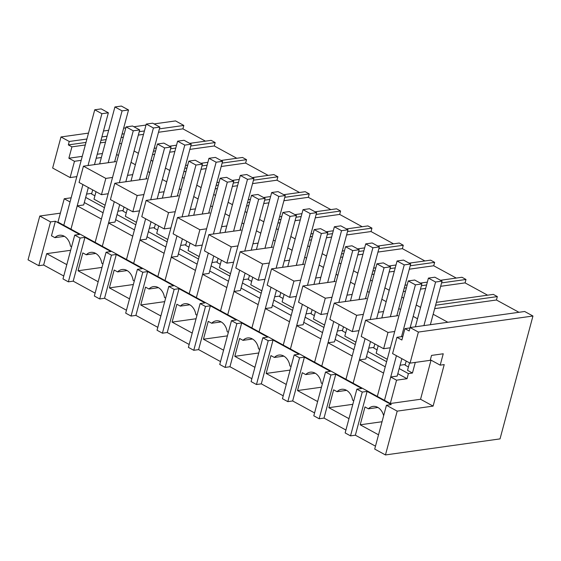 <?xml version="1.0" encoding="UTF-8"?>
<svg xmlns="http://www.w3.org/2000/svg" width="561" height="561" viewBox="0 0 561 561"><rect width="100%" height="100%" fill="white"/><g stroke="black" fill="none" stroke-linecap="round" stroke-linejoin="round"><path stroke-width="0.84" d="M88.491 133.104L60.974 136.961L52.65 168.034L70.118 177.571L76.829 176.631M103.483 131.008L108.659 130.285M123.651 128.181L125.832 127.88M133.911 126.744L146 125.054M154.086 123.918L175.544 120.917L183.833 125.44L159.408 128.855M39.789 216.034L28.05 259.834L38.8 265.704L50.539 221.904L39.789 216.034L60.371 213.152M60.974 136.961L69.262 141.484L68.344 144.899L71.92 146.849L68.87 158.223L74.48 161.288L70.118 177.571M144.415 130.958L139.24 131.681M124.247 133.784L122.067 134.086M107.081 136.19L101.899 136.912M86.906 139.016L69.262 141.484M183.833 125.44L182.914 128.848L158.497 132.27M205.445 141.148L182.914 128.848M189.688 143.357L211.146 140.348L215.179 142.55L214.267 145.965L189.842 149.387M236.798 158.265L214.267 145.965M221.041 160.474L242.499 157.466L246.531 159.668L245.62 163.083L221.195 166.498M268.151 175.383L245.62 163.083M252.394 177.585L273.852 174.583L277.884 176.778L276.966 180.193L252.548 183.615M299.504 192.493L276.966 180.193M283.747 194.702L305.205 191.694L309.237 193.896L308.319 197.311L283.901 200.733M330.85 209.611L308.319 197.311M315.1 211.813L336.558 208.811L340.583 211.013L339.671 214.421L315.247 217.843M362.203 226.721L339.671 214.421M346.446 228.93L367.904 225.922L371.936 228.124L371.024 231.539L346.6 234.961M393.556 243.839L371.024 231.539M377.798 246.048L399.257 243.039L403.289 245.241L402.377 248.649L377.953 252.071M424.908 260.949L402.377 248.649M409.151 263.158L430.61 260.157L434.642 262.352L433.723 265.767L409.306 269.189M456.261 278.067L433.723 265.767M440.504 280.276L461.962 277.267L465.995 279.469L465.076 282.884L440.658 286.299M487.607 295.184L465.076 282.884M436.353 302.358L493.315 294.385L497.341 296.587L496.429 299.995L434.67 308.648M518.96 312.295L496.429 299.995M409.993 327.926L404.923 328.634L409.179 330.955L410.098 327.547L524.661 311.495L532.95 316.018L500.026 438.891L385.456 454.943L374.706 449.073L386.445 405.273L397.195 411.136L433.099 406.108L420.554 399.264L390.302 403.499L384.481 400.323L390.729 376.999L397.181 376.094L401.851 358.661M375.484 446.177L355.365 435.196L350.52 435.869L362.259 392.069L356.887 389.138L361.726 388.457L335.751 374.278L330.906 374.951L325.534 372.02L330.373 371.34L304.399 357.161L299.553 357.841L296.867 356.375L294.181 354.903L299.02 354.229L273.046 340.05L268.207 340.723L262.829 337.792L267.674 337.112L241.693 322.933L236.854 323.613L231.476 320.675L236.321 320.001L210.34 305.815L205.501 306.495L200.13 303.564L204.968 302.884L178.994 288.705L174.148 289.378L168.777 286.447L173.615 285.766L147.641 271.587L142.796 272.267L137.424 269.336L142.263 268.656L116.288 254.477L111.45 255.15L106.071 252.219L110.917 251.538L84.935 237.359L80.097 238.039L77.411 236.574L74.718 235.101L79.564 234.428L55.378 221.223L50.539 221.904M356.887 389.138L345.148 432.938L350.52 435.869M345.927 430.042L324.013 418.078L319.174 418.758L330.906 374.951M325.534 372.02L313.795 415.82L319.174 418.758M314.574 412.924L292.66 400.961L287.821 401.641L299.553 357.841M294.181 354.903L282.442 398.71L287.821 401.641M283.221 395.814L261.307 383.85L256.468 384.53L268.207 340.723M262.829 337.792L251.097 381.592L256.468 384.53M251.868 378.696L229.954 366.733L225.115 367.413L236.854 323.613M231.476 320.675L219.744 364.482L225.115 367.413M220.515 361.579L198.608 349.622L193.762 350.295L205.501 306.495M200.13 303.564L188.391 347.364L193.762 350.295M189.169 344.468L167.255 332.505L162.417 333.185L174.148 289.378M168.777 286.447L157.038 330.247L162.417 333.185M157.816 327.351L135.902 315.394L131.064 316.067L142.796 272.267M137.424 269.336L125.685 313.136L131.064 316.067M126.463 310.24L104.549 298.277L99.711 298.957L111.45 255.15M106.071 252.219L94.339 296.019L99.711 298.957M95.111 293.123L73.196 281.159L68.358 281.839L80.097 238.039M74.718 235.101L62.986 278.908L68.358 281.839M63.758 276.012L43.639 265.023L38.8 265.704M386.445 405.273L391.283 404.593L367.097 391.389L362.259 392.069M365.085 338.592L353.128 383.212L377.315 396.41L383.563 373.086L359.377 359.889L365.828 358.984L370.505 341.551M333.732 321.474L321.776 366.095L345.962 379.299L352.21 355.976L328.024 342.771L334.482 341.866L339.153 324.433M302.379 304.364L290.423 348.977L314.609 362.182L320.857 338.858L296.671 325.661L303.129 324.756L307.8 307.316M271.026 287.246L259.07 331.867L283.256 345.071L289.504 321.748L265.325 308.543L271.776 307.638L276.447 290.205M239.673 270.129L227.724 314.749L239.813 321.355L251.903 327.954L258.158 304.63L233.972 291.425L240.424 290.521L245.094 273.088M208.327 253.018L196.371 297.639L220.557 310.836L226.805 287.512L202.619 274.315L209.071 273.41L213.748 255.977M176.974 235.9L165.018 280.521L189.204 293.726L195.452 270.402L171.266 257.197L177.725 256.293L182.395 238.86M145.622 218.79L133.665 263.411L157.851 276.608L164.1 253.284L139.913 240.087L146.372 239.182L151.042 221.749M114.269 201.672L102.312 246.293L126.498 259.498L132.747 236.174L108.568 222.969L115.019 222.065L119.689 204.632M82.923 184.555L70.967 229.176L95.146 242.38L101.401 219.056L77.215 205.852L83.666 204.954L88.336 187.514M57.972 222.086L63.8 225.27L70.048 201.946L64.227 198.762L57.972 222.086M91.759 193.363L86.576 194.085M101.366 157.522L96.183 158.244M81.191 160.348L74.48 161.288M394.706 331.495L387.995 332.435L365.597 320.212L361.235 336.488L383.633 348.718L390.344 347.771M402.819 336.502L396.95 337.322L392.588 353.605L410.056 363.142L430.224 360.316L431.542 355.408L443.239 353.774L440.189 365.148L444.221 364.587L433.099 406.108M404.923 328.634L401.879 340.015L396.95 337.322M116.604 154.478L118.434 155.481M131.022 162.346L135.369 164.724M147.957 171.596L149.787 172.592M162.374 179.464L166.722 181.841M179.31 188.706L181.14 189.709M193.72 196.581L198.075 198.952M210.663 205.824L212.486 206.82M225.073 213.692L229.428 216.069M242.008 222.941L243.839 223.937M256.426 230.809L260.774 233.18M273.361 240.052L275.192 241.055M287.779 247.92L292.127 250.297M304.714 257.169L306.544 258.165M319.132 265.037L323.48 267.415M336.067 274.28L337.897 275.283M350.478 282.155L354.833 284.525M367.413 291.397L369.243 292.393M381.831 299.265L386.185 301.643M398.766 308.515L400.596 309.511M413.184 316.383L417.531 318.753M102.432 153.525L97.256 154.247M82.264 156.351L68.87 158.223M114.816 161.168L115.706 161.659L83.435 166.175L79.073 182.458L101.464 194.681L108.182 193.741M112.544 177.458L105.833 178.405L83.435 166.175M132.712 174.639L127.536 175.362M146.162 178.286L147.059 178.77L114.788 183.293L110.426 199.576L132.817 211.799L139.535 210.859M143.897 194.576L137.179 195.516L114.788 183.293M164.064 191.75L158.882 192.479M177.514 195.396L178.412 195.887L146.141 200.403L141.779 216.686L164.17 228.909L170.888 227.969M175.249 211.693L168.531 212.633L146.141 200.403M195.417 208.867L190.235 209.59M208.867 212.514L209.765 212.998L177.493 217.521L173.125 233.804L195.523 246.027L202.233 245.087M206.595 228.804L199.884 229.744L177.493 217.521M226.77 225.978L221.588 226.707M240.22 229.624L241.118 230.115L208.839 234.638L204.477 250.914L226.875 263.144L233.586 262.204M237.948 245.921L231.237 246.861L208.839 234.638M258.123 243.095L252.941 243.818M271.573 246.742L272.464 247.233L240.192 251.749L235.83 268.032L258.221 280.255L264.939 279.315M269.301 263.032L262.59 263.972L240.192 251.749M289.469 260.206L284.294 260.935M302.919 263.852L303.817 264.343L271.545 268.866L267.183 285.149L289.574 297.372L296.292 296.432M300.654 280.149L293.936 281.089L271.545 268.866M320.822 277.323L315.64 278.053M334.272 280.97L335.169 281.461L302.898 285.977L298.536 302.26L320.927 314.483L327.645 313.543M332.007 297.267L325.289 298.207L302.898 285.977M352.175 294.441L346.993 295.163M365.625 298.087L366.522 298.571L334.244 303.094L329.882 319.377L352.28 331.6L358.991 330.66M363.353 314.377L356.642 315.317L334.244 303.094M383.528 311.551L378.345 312.281M396.978 315.198L397.875 315.689L365.597 320.212M71.92 146.849L85.314 144.969M100.3 142.873L105.482 142.15M143.504 134.374L138.322 135.096M123.336 137.193L121.155 137.501M106.162 139.598L100.987 140.327M85.994 142.424L68.344 144.899M119.654 143.104L121.485 144.1M134.065 150.972L138.42 153.349M176.54 145.201L169.52 146.183M156.372 148.027L154.191 148.328M215.179 142.55L190.761 145.972M175.768 148.069L170.586 148.798M155.6 150.895L153.419 151.204M55.378 221.223L51.472 235.788L54.915 237.661A12.433 9.397 82 0 1 59.424 235.269A12.433 9.397 82 0 1 70.427 246.132L71.598 246.77M43.639 265.023L46.689 253.649L66.808 264.631M46.689 253.649L70.651 250.29M71.156 197.795L64.227 198.762M70.967 229.176L63.8 225.27L70.967 229.176L77.215 205.852M85.686 197.416L104.451 207.661M117.039 214.533L135.804 224.779M148.392 231.644L167.157 241.889M179.737 248.761L198.51 259.007M211.09 265.872L229.856 276.117M242.443 282.989L261.209 293.235M273.796 300.107L292.562 310.345M305.149 317.217L323.914 327.463M336.495 334.335L355.26 344.58M367.848 351.445L386.613 361.691M399.201 368.563L408.408 373.591L407.041 378.71L396.55 380.183L390.302 403.499M409.523 362.848L407.517 370.337L412.447 373.023L408.408 373.591M405.273 364.503L400.091 365.232M378.17 345.737L376.165 353.22L387.265 359.278M373.921 347.392L368.745 348.115M346.824 328.62L344.812 336.109L355.912 342.161M342.575 330.275L337.392 331.004M315.471 311.509L313.466 318.992L324.56 325.05M311.222 313.164L306.04 313.887M284.118 294.392L282.113 301.874L293.207 307.933M279.869 296.047L274.687 296.776M252.766 277.274L250.76 284.764L261.854 290.822M248.516 278.929L243.334 279.659M221.413 260.164L219.407 267.646L230.508 273.705M217.163 261.819L211.988 262.541M190.067 243.046L188.061 250.536L199.155 256.587M185.817 244.701L180.635 245.43M158.714 225.936L156.708 233.418L167.802 239.477M154.464 227.591L149.282 228.313M127.361 208.818L125.355 216.308L136.449 222.359M123.111 210.473L117.929 211.202M96.008 191.701L94.003 199.19L105.096 205.249M447.839 322.259L433.169 314.251M420.582 307.379L416.234 305.002M403.647 298.136L401.816 297.134M389.229 290.261L384.881 287.891M372.294 281.019L370.463 280.023M357.876 273.151L353.528 270.774M340.941 263.901L339.11 262.906M326.53 256.033L322.175 253.663M309.595 246.791L307.765 245.788M295.177 238.923L290.822 236.546M278.242 229.673L276.412 228.678M263.824 221.805L259.477 219.428M246.889 212.563L245.059 211.56M232.471 204.688L228.124 202.318M215.536 195.445L213.706 194.45M201.119 187.577L196.771 185.2M184.183 178.328L182.353 177.332M169.773 170.46L165.418 168.09M152.837 161.217L151.007 160.215M105.833 178.405L101.464 194.681M54.915 237.661L64.417 236.335M390.729 376.999L396.55 380.183M84.311 202.535L103.084 212.78M115.664 219.653L134.43 229.898M147.017 236.763L165.783 247.008M178.37 253.881L197.135 264.126M209.723 270.998L228.488 281.236M241.069 288.109L259.834 298.354M272.422 305.226L291.187 315.471M303.774 322.337L322.54 332.582M335.127 339.454L353.893 349.699M366.48 356.565L385.246 366.81M397.826 373.682L407.041 378.71M497.341 296.587L435.581 305.233M410.098 327.547L418.38 332.07L410.056 363.142M397.195 411.136L385.456 454.943M418.38 332.07L532.95 316.018M387.995 332.435L383.633 348.718M378.535 434.803L360.204 424.796L364.987 406.928L368.43 408.808A12.433 9.397 82 0 1 372.939 406.416A12.433 9.397 82 0 1 383.64 415.743M355.365 435.196L367.097 391.389M430.364 359.783L440.189 365.148M431.037 360.155L420.554 399.264M415.287 362.406L412.447 373.023M360.204 424.796L382.034 421.739M368.43 408.808L377.932 407.475M353.128 383.212L345.962 379.299L353.128 383.212L359.377 359.889M174.857 151.484L169.674 152.213M154.682 154.31L152.508 154.619M207.893 162.311L200.873 163.3M187.718 165.137L185.544 165.446M246.531 159.668L222.114 163.09M207.121 165.186L201.939 165.916M186.953 168.012L184.772 168.314M137.179 195.516L132.817 211.799M73.196 281.159L84.935 237.359M102.944 263.887L101.779 263.249A12.433 9.397 82 0 0 90.777 252.387A12.433 9.397 82 0 0 86.268 254.778L82.825 252.899L78.042 270.76L98.161 281.748M102.312 246.293L95.146 242.38L102.312 246.293L108.568 222.969M78.042 270.76L102.004 267.408M86.268 254.778L95.763 253.446M206.21 168.602L201.027 169.324M186.035 171.428L183.861 171.729M239.245 179.429L232.226 180.411M219.071 182.255L216.897 182.556M277.884 176.778L253.46 180.2M238.474 182.304L233.292 183.026M218.299 185.13L216.125 185.432M168.531 212.633L164.17 228.909M104.549 298.277L116.288 254.477M134.296 280.998L133.132 280.36A12.433 9.397 82 0 0 122.123 269.504A12.433 9.397 82 0 0 117.614 271.896L114.178 270.016L109.388 287.877L129.514 298.859M133.665 263.411L126.498 259.498L133.665 263.411L139.913 240.087M109.388 287.877L133.357 284.518M117.614 271.896L127.116 270.563M237.555 185.712L232.38 186.441M217.388 188.538L215.207 188.847M270.591 196.546L263.572 197.528M250.423 199.365L248.243 199.674M309.237 193.896L284.813 197.318M269.827 199.414L264.645 200.144M249.652 202.24L247.478 202.549M199.884 229.744L195.523 246.027M135.902 315.394L147.641 271.587M165.649 298.115L164.485 297.477A12.433 9.397 82 0 0 153.476 286.615A12.433 9.397 82 0 0 148.967 289.006L145.53 287.127L140.741 304.995L160.867 315.976M165.018 280.521L157.851 276.608L165.018 280.521L171.266 257.197M140.741 304.995L164.703 301.636M148.967 289.006L158.468 287.674M268.908 202.83L263.726 203.552M248.74 205.656L246.56 205.957M301.944 213.657L294.925 214.639M281.776 216.483L279.595 216.791M340.583 211.013L316.166 214.428M301.173 216.532L295.998 217.254M281.005 219.358L278.824 219.66M231.237 246.861L226.875 263.144M167.255 332.505L178.994 288.705M197.002 315.226L195.838 314.588A12.433 9.397 82 0 0 184.828 303.732A12.433 9.397 82 0 0 180.319 306.124L176.883 304.244L172.094 322.105L192.213 333.087M196.371 297.639L189.204 293.726L196.371 297.639L202.619 274.315M172.094 322.105L196.055 318.753M180.319 306.124L189.821 304.791M300.261 219.947L295.079 220.669M280.093 222.766L277.912 223.075M333.297 230.774L326.278 231.756M313.129 233.6L310.948 233.902M371.936 228.124L347.518 231.546M332.526 233.642L327.344 234.372M312.358 236.469L310.177 236.777M262.59 263.972L258.221 280.255M198.608 349.622L210.34 305.815M228.355 332.343L227.184 331.705A12.433 9.397 82 0 0 216.181 320.843A12.433 9.397 82 0 0 211.672 323.234L208.229 321.362L203.447 339.223L223.566 350.204M227.724 314.749L220.557 310.836L227.724 314.749L233.972 291.425M203.447 339.223L227.408 335.864M211.672 323.234L221.174 321.909M331.614 237.058L326.432 237.787M311.439 239.884L309.265 240.185M364.65 247.885L357.63 248.867M344.475 250.711L342.301 251.019M403.289 245.241L378.864 248.663M363.879 250.76L358.696 251.482M343.711 253.586L341.53 253.888M293.936 281.089L289.574 297.372M229.954 366.733L241.693 322.933M259.701 349.454L258.537 348.823A12.433 9.397 82 0 0 247.534 337.96A12.433 9.397 82 0 0 243.025 340.352L239.582 338.472L234.8 356.333L254.918 367.322M259.07 331.867L251.903 327.954L259.07 331.867L265.325 308.543M234.8 356.333L258.761 352.981M243.025 340.352L252.52 339.019M362.967 254.175L357.785 254.897M342.792 257.001L340.611 257.303M396.003 265.002L388.983 265.984M375.828 267.828L373.647 268.13M434.642 262.352L410.217 265.774M395.232 267.877L390.049 268.6M375.057 270.697L372.883 271.005M325.289 298.207L320.927 314.483M261.307 383.85L273.046 340.05M291.054 366.571L289.89 365.933A12.433 9.397 82 0 0 278.88 355.071A12.433 9.397 82 0 0 274.371 357.462L270.935 355.59L266.145 373.451L286.271 384.432M290.423 348.977L283.256 345.071L290.423 348.977L296.671 325.661M266.145 373.451L290.114 370.092M274.371 357.462L283.873 356.137M394.313 271.286L389.131 272.015M374.145 274.112L371.964 274.42M427.349 282.113L420.329 283.102M407.181 284.939L405 285.247M465.995 279.469L441.57 282.891M426.584 284.988L421.402 285.717M406.409 287.814L404.229 288.123M356.642 315.317L352.28 331.6M292.66 400.961L304.399 357.161M322.407 383.689L321.243 383.051A12.433 9.397 82 0 0 310.233 372.188A12.433 9.397 82 0 0 305.724 374.58L302.288 372.7L297.498 390.561L317.624 401.55M321.776 366.095L314.609 362.182L321.776 366.095L328.024 342.771M297.498 390.561L321.46 387.209M305.724 374.58L315.226 373.247M425.666 288.403L420.484 289.125M405.498 291.229L403.317 291.531M324.013 418.078L335.751 374.278M353.76 400.799L352.596 400.161A12.433 9.397 82 0 0 341.586 389.306A12.433 9.397 82 0 0 337.077 391.697L333.641 389.818L328.851 407.679L348.97 418.66M328.851 407.679L352.813 404.32M337.077 391.697L346.579 390.365M94.907 195.81L91.59 194.001L92.691 189.891M108.189 162.711L122.074 110.875L114.914 106.962L99.655 163.903M114.64 161.806L128.532 109.97L121.365 106.057L114.914 106.962M128.532 109.97L122.074 110.875M126.26 212.928L122.943 211.111L124.044 207.009M139.542 179.822L153.426 127.992L146.26 124.079L131.008 181.021M145.993 178.924L159.885 127.088L152.718 123.175L146.26 124.079M159.885 127.088L153.426 127.992M157.613 230.038L154.289 228.229L155.39 224.12M170.888 196.939L184.779 145.103L177.613 141.19L162.353 198.138M177.346 196.034L191.231 144.198L184.071 140.285L177.613 141.19M191.231 144.198L184.779 145.103M188.966 247.156L185.642 245.339L186.743 241.237M202.24 214.057L216.132 162.22L208.965 158.307L193.706 215.249M208.699 213.152L222.584 161.316L215.417 157.403L208.965 158.307M222.584 161.316L216.132 162.22M220.312 264.266L216.995 262.457L218.096 258.348M233.593 231.167L247.485 179.331L240.318 175.418L225.059 232.366M240.045 230.262L253.937 178.426L246.77 174.52L240.318 175.418M253.937 178.426L247.485 179.331M251.665 281.384L248.348 279.574L249.449 275.465M264.946 248.285L278.831 196.448L271.671 192.535L256.412 249.477M271.398 247.38L285.29 195.544L278.123 191.631L271.671 192.535M285.29 195.544L278.831 196.448M283.017 298.501L279.701 296.685L280.802 292.583M296.299 265.395L310.184 213.559L303.017 209.653L287.758 266.594M302.751 264.49L316.642 212.661L309.476 208.748L303.017 209.653M316.642 212.661L310.184 213.559M314.37 315.612L311.046 313.802L312.147 309.693M327.645 282.513L341.537 230.676L334.37 226.763L319.111 283.705M334.104 281.608L347.988 229.772L340.829 225.859L334.37 226.763M347.988 229.772L341.537 230.676M345.723 332.729L342.399 330.913L343.5 326.811M358.998 299.63L372.89 247.794L365.723 243.881L350.464 300.822M365.456 298.725L379.341 246.889L372.174 242.976L365.723 243.881M379.341 246.889L372.89 247.794M377.069 349.84L373.752 348.03L374.853 343.921M390.351 316.741L404.243 264.904L397.076 260.991L381.817 317.94M396.802 315.836L410.694 264L403.527 260.087L397.076 260.991M410.694 264L404.243 264.904M408.422 366.957L405.105 365.141L406.206 361.039M423.913 325.611L435.588 282.022L428.422 278.109L415.378 326.804M430.364 324.707L442.047 281.117L434.88 277.204L428.422 278.109M442.047 281.117L435.588 282.022M94.472 164.632L108.357 112.796L101.197 108.883L94.739 109.788L101.906 113.701L88.014 165.537M94.739 109.788L63.8 225.27M108.357 112.796L101.906 113.701M125.825 181.743L139.71 129.914L132.543 126.001L126.092 126.905L133.259 130.811L119.367 182.648M126.092 126.905L95.146 242.38M139.71 129.914L133.259 130.811M157.171 198.86L171.063 147.024L163.896 143.111L157.445 144.016L164.611 147.929L150.72 199.765M157.445 144.016L126.498 259.498M171.063 147.024L164.611 147.929M188.524 215.978L202.416 164.142L195.249 160.229L188.798 161.133L195.957 165.046L182.073 216.883M188.798 161.133L157.851 276.608M202.416 164.142L195.957 165.046M219.877 233.088L233.769 181.252L226.602 177.339L220.143 178.244L227.31 182.157L213.425 233.993M220.143 178.244L189.204 293.726M233.769 181.252L227.31 182.157M251.23 250.206L265.115 198.37L257.955 194.457L251.496 195.361L258.663 199.274L244.771 251.111M251.496 195.361L220.557 310.836M265.115 198.37L258.663 199.274M282.583 267.317L296.467 215.48L289.301 211.574L282.849 212.479L290.016 216.385L276.124 268.221M282.849 212.479L251.903 327.954M296.467 215.48L290.016 216.385M313.929 284.434L327.82 232.598L320.654 228.685L314.202 229.589L321.369 233.502L307.477 285.339M314.202 229.589L283.256 345.071M327.82 232.598L321.369 233.502M345.281 301.552L359.173 249.715L352.006 245.802L345.555 246.707L352.715 250.62L338.83 302.449M345.555 246.707L314.609 362.182M359.173 249.715L352.715 250.62M376.634 318.662L390.526 266.826L383.359 262.913L376.901 263.817L384.068 267.73L370.183 319.567M376.901 263.817L345.962 379.299M390.526 266.826L384.068 267.73M384.481 400.323L377.315 396.41L384.481 400.323L396.431 355.702M410.196 327.533L421.872 283.943L414.712 280.03L408.254 280.935L415.421 284.848L401.529 336.684M408.254 280.935L377.315 396.41M421.872 283.943L415.421 284.848"/></g></svg>
